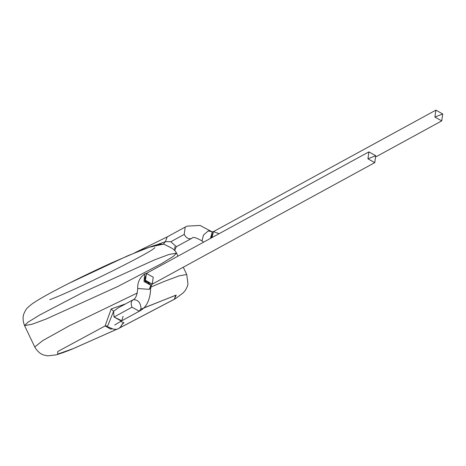 <?xml version="1.0" encoding="UTF-8"?>
<svg xmlns="http://www.w3.org/2000/svg" width="466" height="466" viewBox="0 0 466 466"><rect width="100%" height="100%" fill="white"/><g stroke="black" fill="none" stroke-linecap="round" stroke-linejoin="round"><path stroke-width="0.7" d="M375.713 155.696L367.936 158.824L375.713 155.696L374.757 162.634L367.936 158.824L368.891 151.887L375.713 155.696M368.891 151.887L146.417 273.391L145.462 280.328L152.283 284.138L145.462 280.328L146.417 273.391L153.238 277.2L152.283 284.138L374.757 162.634M146.685 273.257L144.291 279.856L150.786 285.017M152.551 283.975L144.99 281.388L146.446 273.303M147.11 273.227L144.681 273.921L144.029 281.511L150.897 285.326L152.825 283.59M117.834 308.119L113.593 311.294L107.675 325.973L113.593 311.294L111.176 308.935L113.593 311.294L114.036 317.014L113.593 311.294L118.009 308.026L133.031 299.819C135.67 298.811 137.225 295.036 137.709 288.489L149.231 289.351L150.897 285.326L144.029 281.511L144.676 273.926C139.718 277.59 137.394 282.448 137.709 288.489L149.231 289.351L150.71 288.023L149.231 289.351L150.897 285.326M442.7 113.954L434.924 117.083L442.7 113.954L441.745 120.892L434.924 117.083L435.879 110.145L442.7 113.954M133.352 299.667C131.039 301.042 130.596 303.552 132.018 307.193L139.27 311.241L132.018 307.193C130.596 303.552 131.039 301.042 133.352 299.667C138.053 299.673 140.615 302.62 141.047 308.498L139.264 311.241C146.429 307.694 150.244 299.958 150.71 288.023L151.502 285M121.696 325.198L121.911 324.598C120.001 328.681 117.001 330.126 112.918 328.926C117.001 330.126 120.001 328.681 121.911 324.598L121.824 324.913C120.1 328.553 117.275 329.951 113.36 329.107M121.824 324.913L122.529 323.689L121.911 324.598L123.956 322.746L120.636 321.418L123.956 322.746L122.529 323.689M110.727 329.113L111.182 328.891L110.727 329.113L105.106 325.95L111.176 308.935L105.106 325.95L107.675 325.973L105.106 325.95L110.727 329.113L112.201 328.734M435.879 110.145L213.405 231.649L212.036 237.549L213.405 231.649L219.107 233.687M123.094 316.303L121.76 320.736L114.036 317.014L132.018 307.193L114.036 317.014L121.288 321.057L139.264 311.241M112.918 328.926L107.396 326.707M105.106 325.95L57.842 351.481L57.615 354.143L73.11 348.679L116.576 329.363L73.11 348.679L57.615 354.143L57.842 351.481L105.106 325.95M140.866 309.208L175.647 295.275L174.389 299.213L119.745 327.854L174.389 299.213L176.195 295.129L143.644 307.979M211.226 237.992L213.352 231.567M176.364 246.7L170.812 241.732L165.43 241.621L167.236 236.868L185.218 227.047L184.204 234.415L185.218 227.047L187.204 226.109L200.065 225.445L210.323 230.92L208.255 230.915L210.323 230.92L212.263 231.835L210.44 238.423L212.275 231.829L208.255 230.915L212.263 231.835L214.156 231.486M183.266 267.216L186.738 274.497L179.09 275.884L164.783 281.225L150.734 287.097L164.783 281.225L179.09 275.884L186.738 274.497L187.984 284.079L187.291 286.613L185.503 290.108L183.313 292.782L175.391 298.735L119.663 327.924M137.353 292.98L69.382 325.798L42.715 340.611L34.758 346.984L42.715 340.611L69.382 325.798L137.353 292.98M164.224 244.312L172.519 248.541L175.35 251.046L176.538 253.12L173.346 256.358L161.516 263.674L117.758 286.514L46.513 318.872L32.206 324.22L24.558 325.606L27.75 322.361L39.587 315.051L83.338 292.211L154.59 259.847L168.89 254.506L176.538 253.12L168.89 254.506L154.59 259.847L83.338 292.211L39.587 315.051L27.75 322.361L24.558 325.606L34.758 346.984C38.695 353.915 43.653 354.981 43.821 355.04L47.666 355.855L56.025 354.882C60.097 353.752 65.508 351.818 72.247 349.086L116.681 329.34M111.176 308.935L125.628 303.861M208.255 230.915L203.502 235.01L201.959 240.887L203.502 235.01L208.255 230.915M191.13 238.621L192.097 238.161L191.13 238.621C188.462 239.25 186.15 237.846 184.204 234.415C186.15 237.846 188.462 239.25 191.13 238.621M134.895 252.712L167.236 236.868L165.43 241.621L163.292 244.219L165.43 241.621L170.812 241.732L184.204 234.415L170.812 241.732M174.931 246.63L174.692 250.44L175.239 250.929M154.823 247.592C153.937 251.151 74.1 290.761 49.757 299.714M69.836 282.909L127.934 255.688L149.306 247.242L163.001 244.231M165.43 241.621L156.378 244.935L165.43 241.621M155.737 245.099L156.349 244.796M441.745 120.892L376.126 156.727M107.337 326.689L113.186 329.043M114.671 325.006L121.288 321.057M203.63 242.139L201.959 240.887C196.058 237.555 192.773 236.646 192.097 238.161L176.428 246.671C174.75 249.461 174.389 250.924 175.356 251.052M176.538 253.12L177.983 256.149M164.178 244.306L164.218 244.312C160.03 243.817 157.374 243.968 140.889 250.283L110.867 263.208C89.938 272.767 70.914 282.093 53.8 291.186C43.909 296.446 36.639 300.704 32.003 303.972C26.003 308.772 25.962 309.249 23.982 313.554C23.917 313.735 21.669 318.243 24.558 325.606"/></g></svg>
